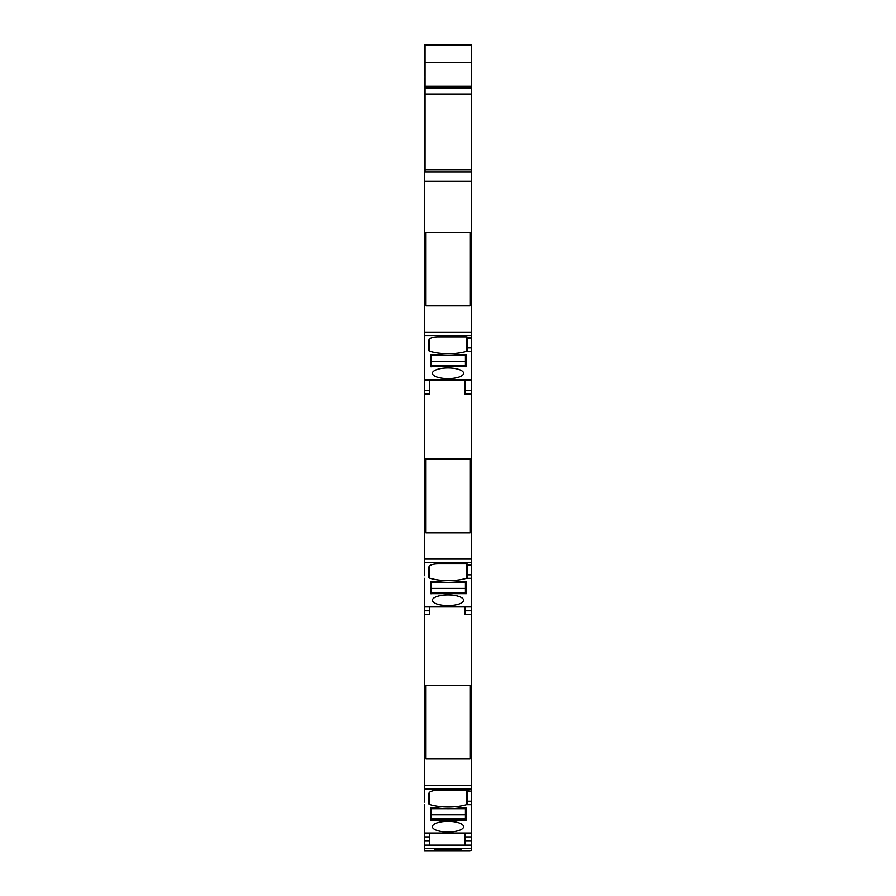 <?xml version="1.0" encoding="UTF-8"?>
<svg xmlns="http://www.w3.org/2000/svg" width="896" height="896" viewBox="0 0 896 896"><rect width="100%" height="100%" fill="white"/><g stroke="black" fill="none" stroke-linecap="round" stroke-linejoin="round"><path stroke-width="1.34" d="M425.051 78.142L424.592 44.8L471.408 44.8L471.408 288.915L470.03 288.915M467.152 337.03L467.152 351.053L466.458 351.333A27.53 9.419 0 0 1 430.237 351.333A27.53 9.419 0 0 1 429.542 351.12A1.837 0.627 0 0 1 428.96 350.661L428.96 339.998A9.173 3.136 0 0 1 431.581 337.803A9.173 3.136 0 0 1 438.133 336.862L465.898 336.862A1.837 0.627 0 0 1 467.734 337.49L471.408 337.803L471.408 288.915M471.408 337.803L471.408 473.76L470.03 473.76M467.152 564.01L467.152 578.021L466.458 578.312A27.53 9.419 0 0 1 430.237 578.312A27.53 9.419 0 0 1 429.542 578.099A1.837 0.627 0 0 1 428.96 577.64L428.96 566.978A9.173 3.136 0 0 1 431.581 564.782A9.173 3.136 0 0 1 438.133 563.842L465.898 563.842A1.837 0.627 0 0 1 467.734 564.469L471.408 564.782L471.408 473.76M471.408 564.782L471.408 606.928L424.592 606.928L424.592 578.312M464.979 606.928L464.979 610.792L471.408 610.792L471.408 606.928L424.592 606.928L424.592 702.285M471.408 610.792L471.408 699.899L470.03 699.899M467.152 790.418L467.152 804.44L466.458 804.72A27.53 9.419 0 0 1 430.237 804.72A27.53 9.419 0 0 1 429.542 804.507A1.837 0.627 0 0 1 428.96 804.048L428.96 793.386A9.173 3.136 0 0 1 431.581 791.19A9.173 3.136 0 0 1 438.133 790.25L465.898 790.25A1.837 0.627 0 0 1 467.734 790.877L471.408 791.19L471.408 699.899M471.408 791.19L471.408 833.011L424.592 833.011L424.592 804.72M471.408 836.886L471.408 833.011L424.592 833.011L424.592 848.355L471.408 848.355L471.408 836.886L464.979 836.886L464.979 840.414L471.408 840.414M424.592 848.355L424.592 850.741L457.15 850.741L457.15 849.139A4.592 1.568 0 0 1 461.698 850.517L471.408 850.517L471.408 848.355M471.408 850.517L461.698 850.517M424.592 802.11L424.592 791.526M424.592 791.19L424.592 788.894L471.408 788.894M425.97 744.598L424.592 744.598L424.592 788.894M424.592 744.598L424.592 742.235M425.97 702.162L425.051 702.162L424.592 742.706M424.592 739.278L424.592 701.792M424.592 564.782L424.592 562.52L471.408 562.52M425.97 518.459L424.592 518.459L424.592 562.52M424.592 518.459L424.592 516.096M425.97 476.022L425.051 476.022L424.592 516.566M424.592 513.15L424.592 475.653M424.592 476.123L424.592 460.309L425.97 460.309M424.592 394.464L424.592 380.262L429.643 380.262L429.643 394.464L424.592 394.464L424.592 460.309M471.408 332.091L424.592 332.091L424.592 380.262M424.592 332.091L424.592 292.152L425.97 292.152M425.97 291.278L424.592 291.278L424.592 292.152M424.592 291.278L424.592 289.128M425.97 249.054L425.051 249.054L424.592 289.598M424.592 286.171L424.592 248.685M424.592 249.155L424.592 246.994L425.97 246.994M425.97 246.12L424.592 246.12L424.592 246.994M424.592 246.12L424.592 181.182L471.408 181.182M471.408 172.01L424.592 172.01L424.592 181.182M424.592 172.01L425.051 169.523M424.592 78.142L424.592 169.523M471.408 86.195L425.051 86.195L425.051 45.349L471.408 45.349M425.051 86.195L425.051 93.99L471.408 93.99M425.051 172.01L425.051 93.99M470.03 249.178L471.408 249.178M471.408 289.106L470.03 289.106L471.408 289.128M424.592 351.333L424.592 337.803M455.482 368.592A15.602 5.331 0 0 1 463.602 373.274A15.602 5.331 0 0 1 440.518 377.966A15.602 5.331 0 0 1 432.398 373.274A15.602 5.331 0 0 1 455.482 368.592M466.357 366.688L430.562 366.688L430.562 354.76L435.613 354.446A3.214 1.098 0 0 1 436.912 354.536A28.448 9.733 0 0 0 460.006 354.536A3.214 1.098 0 0 1 461.306 354.446L466.357 354.76L466.357 366.688L466.357 354.76M467.734 337.803L467.152 351.053M429.643 380.262L471.408 380.262M464.979 379.848L464.979 394.464L471.408 394.464M425.97 473.76L424.592 473.76M470.03 476.146L471.408 476.146M470.03 516.074L471.408 516.096M471.408 518.459L470.03 518.459M455.482 595.571A15.602 5.331 0 0 1 463.602 600.253A15.602 5.331 0 0 1 440.518 604.934A15.602 5.331 0 0 1 432.398 600.253A15.602 5.331 0 0 1 455.482 595.571M466.357 593.656L430.562 593.656L430.562 581.728L435.613 581.414A3.214 1.098 0 0 1 436.912 581.515A28.448 9.733 0 0 0 460.006 581.515A3.214 1.098 0 0 1 461.306 581.414L466.357 581.728L466.357 593.656L466.357 581.728M467.734 564.782L467.152 578.021M464.979 610.792L464.979 614.331L471.408 614.331M471.408 614.398L464.979 614.331M429.643 606.928L429.643 614.398L424.592 614.398M425.97 699.899L424.592 699.899M470.03 702.285L471.408 702.285M470.03 742.213L471.408 742.235M471.408 744.598L470.03 744.598M455.482 821.979A15.602 5.331 0 0 1 463.602 826.661A15.602 5.331 0 0 1 440.518 831.342A15.602 5.331 0 0 1 432.398 826.661A15.602 5.331 0 0 1 455.482 821.979M466.357 820.075L430.562 820.075L430.562 808.136L435.613 807.822A3.214 1.098 0 0 1 436.912 807.923A28.448 9.733 0 0 0 460.006 807.923A3.214 1.098 0 0 1 461.306 807.822L466.357 808.136L466.357 820.075L466.357 808.136M467.734 791.19L467.152 804.44M464.979 833.011L464.979 836.886M424.592 845.163L464.979 845.163L464.979 840.414M464.979 840.762L471.408 840.762M438.85 849.139L438.85 850.741L434.302 850.517A4.592 1.568 0 0 1 438.85 849.139L457.15 849.139M457.15 850.741L461.731 850.741M434.269 850.741L470.03 850.741M424.592 840.762L429.643 840.762L424.592 840.414M429.643 845.163L429.643 840.762M429.643 833.011L429.643 840.414M424.592 575.702L424.592 565.118M424.592 348.723L424.592 338.139M425.97 286.171L425.051 286.171L425.051 289.229L425.97 289.229M466.458 336.896L466.458 351.333L471.408 351.333M428.96 339.998L428.96 350.661M430.562 354.76L430.562 366.688M425.97 513.15L425.051 513.15L425.051 516.197L425.97 516.197M466.458 563.864L466.458 578.312L471.408 578.312M428.96 566.978L428.96 577.64M425.97 739.278L425.051 739.278L425.051 742.336L425.97 742.336M466.458 790.283L466.458 804.72L471.408 804.72M428.96 793.386L428.96 804.048M430.562 808.136L430.562 820.075M465.438 814.811L465.438 818.899L431.48 818.899L431.48 814.811L465.438 814.811L465.438 807.822M431.48 807.822L431.48 814.811M465.438 588.392L465.438 592.48L431.48 592.48L431.48 588.392L465.438 588.392L465.438 581.414M431.48 581.414L431.48 588.392M465.438 361.424L465.438 365.512L431.48 365.512L431.48 361.424L465.438 361.424L465.438 354.446M431.48 354.446L431.48 361.424M470.03 232.422L425.97 232.422L425.97 305.85L470.03 305.85L470.03 232.422M470.03 459.402L425.97 459.402L425.97 532.829L470.03 532.829L470.03 459.402M470.03 685.53L425.97 685.53L425.97 758.957L470.03 758.957L470.03 685.53M425.051 62.418L471.408 62.418M425.051 88.032L471.408 88.032M425.051 169.725L471.408 169.725M471.408 246.12L470.03 246.12M470.03 246.994L471.408 246.994M471.408 249.155L470.03 249.155M470.03 249.357L471.408 249.357M471.408 291.278L470.03 291.278M470.03 292.152L471.408 292.152M424.592 335.541L471.408 335.541M424.592 379.848L471.408 379.848M467.734 347.85L471.408 347.85M464.979 390.286L471.408 390.286M464.979 393.814L471.408 393.814M424.592 459.054L471.408 459.054M470.03 460.309L471.408 460.309M471.408 476.123L470.03 476.123M470.03 476.336L471.408 476.336M471.408 515.894L470.03 515.894M471.408 559.07L424.592 559.07M467.734 574.829L471.408 574.829M424.592 685.709L425.97 685.709M470.03 685.709L471.408 685.709M424.592 686.974L425.97 686.974M470.03 686.974L471.408 686.974M471.408 702.262L470.03 702.262M470.03 702.464L471.408 702.464M471.408 742.022L470.03 742.022M471.408 785.445L424.592 785.445M467.734 801.237L471.408 801.237M464.979 845.163L471.408 845.163M424.592 850.517L434.302 850.517M424.592 836.886L429.643 836.886M425.97 705.208L424.592 705.208M429.643 614.331L424.592 614.331M424.592 610.792L429.643 610.792M425.97 479.08L424.592 479.08M429.643 393.814L424.592 393.814M424.592 390.286L429.643 390.286M425.97 252.101L424.592 252.101M429.542 338.901L429.542 351.12M465.898 354.48L465.898 366.845M431.021 354.48L431.021 366.845M429.542 565.88L429.542 578.099M465.898 581.459L465.898 593.813M431.021 581.459L431.021 593.813M429.542 792.288L429.542 804.507M465.898 807.867L465.898 820.232M431.021 807.867L431.021 820.232M460.51 850.741L460.51 849.643M435.49 850.741L435.49 849.643M431.48 808.382L440.574 808.382M456.344 808.382L465.438 808.382M431.48 581.963L440.574 581.963M456.344 581.963L465.438 581.963M431.48 354.995L440.574 354.995M456.344 354.995L465.438 354.995M467.734 338.139L471.408 338.139M467.734 565.118L471.408 565.118M467.734 791.526L471.408 791.526M431.48 808.741L446.555 808.741M450.363 808.741L465.438 808.741M431.48 582.333L446.555 582.333M450.363 582.333L465.438 582.333M431.48 355.354L446.555 355.354M450.363 355.354L465.438 355.354"/></g></svg>
